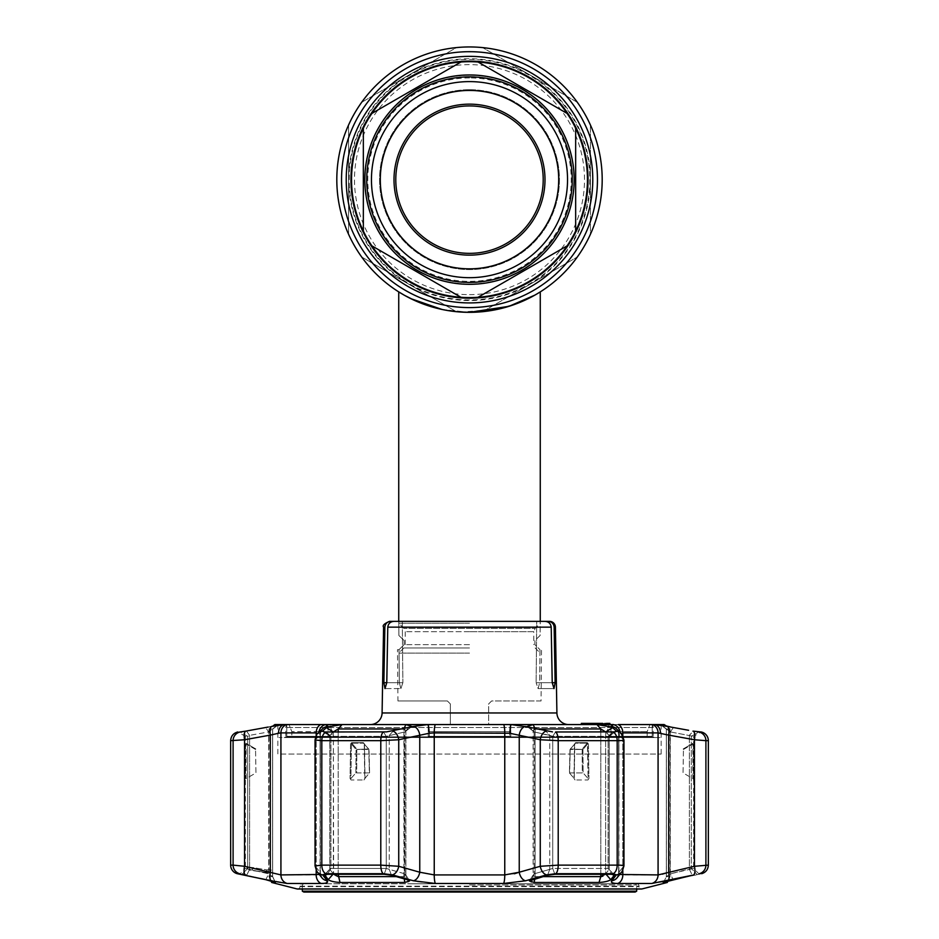 <?xml version="1.0" encoding="UTF-8"?>
<svg xmlns="http://www.w3.org/2000/svg" width="939" height="939" viewBox="0 0 939 939"><rect width="100%" height="100%" fill="white"/><g stroke="black" fill="none" stroke-linecap="round" stroke-linejoin="round"><path stroke-width="0.7" stroke-dasharray="4.7 3.52" d="M434.029 307.499L419.369 302.499L430.79 306.56M441.882 309.424L449.593 310.832M453.96 311.419L474.441 312.241M481.989 311.748L497.177 309.412M501.344 308.462L504.971 307.511M506.52 307.065L510.499 305.844M511.133 305.633L513.668 304.764M516.415 303.767L518.504 302.957M518.833 302.816L519.631 302.499L518.833 302.828M515.769 304.001L513.656 304.776M497.13 309.424L460.955 312.053M459.641 311.971L454.816 311.525M449.112 310.762L441.541 309.354M442.105 309.471L469.5 312.335A132.692 132.692 0 0 1 398.735 291.888A132.692 132.692 0 0 0 442.034 309.459L469.5 312.335A132.692 132.692 0 0 0 482.587 311.689L577.309 256.993A132.692 132.692 0 0 0 590.396 234.327L590.396 124.946A132.692 132.692 0 0 0 577.309 102.292L482.587 47.596A132.692 132.692 0 0 0 456.413 47.596L361.691 102.292L456.413 47.596A132.692 132.692 0 0 1 482.587 47.596L577.309 102.292A132.692 132.692 0 0 1 590.396 124.946L590.396 234.327A132.692 132.692 0 0 1 577.309 256.993L482.587 311.689A132.692 132.692 0 0 1 442.046 309.459M350.963 179.642A118.537 118.537 0 0 1 469.5 61.105A118.537 118.537 0 0 1 588.037 179.642A118.537 118.537 0 0 1 469.5 298.179A118.537 118.537 0 0 1 350.963 179.642A118.537 118.537 0 0 1 469.5 61.105A118.537 118.537 0 0 1 588.037 179.642A118.537 118.537 0 0 1 469.5 298.179A118.537 118.537 0 0 1 350.963 179.642A118.537 118.537 0 0 1 469.5 61.105A118.537 118.537 0 0 1 588.037 179.642A118.537 118.537 0 0 1 469.5 298.179A118.537 118.537 0 0 1 350.963 179.642A118.537 118.537 0 0 0 469.5 298.179A118.537 118.537 0 0 0 588.037 179.642A118.537 118.537 0 0 1 469.5 298.179A118.537 118.537 0 0 1 350.963 179.642M573.882 179.642A104.382 104.382 0 0 0 469.5 75.261A104.382 104.382 0 0 0 365.118 179.642A104.382 104.382 0 0 1 469.5 75.261A104.382 104.382 0 0 1 573.882 179.642A104.382 104.382 0 0 1 469.5 284.024A104.382 104.382 0 0 1 365.118 179.642A104.382 104.382 0 0 0 469.5 284.024A104.382 104.382 0 0 0 573.882 179.642M469.5 284.024A104.382 104.382 0 0 1 365.118 179.642A104.382 104.382 0 0 1 469.5 75.261A104.382 104.382 0 0 1 573.882 179.642A104.382 104.382 0 0 1 469.5 284.024M469.5 623.238L398.735 623.238L469.5 623.238M410.754 298.625L404.251 295.186M414.803 300.539L435.79 307.98M469.5 644.659L405.214 644.659L469.5 644.659M490.358 310.68L496.954 309.459M509.079 306.29L514.584 304.436M519.607 302.511L528.27 298.614M529.173 298.156L537.331 293.684M538.869 292.757L540.265 291.888M537.143 293.801L534.761 295.175M469.5 647.992L403.84 647.992L469.5 647.992M469.5 653.098L398.735 653.098L469.5 653.098M456.413 311.689A132.692 132.692 0 0 0 469.5 312.335A132.692 132.692 0 0 1 456.413 311.689L361.691 256.993A132.692 132.692 0 0 1 348.604 234.327L348.604 124.946L348.604 234.327A132.692 132.692 0 0 0 361.691 256.993L456.413 311.689A132.692 132.692 0 0 0 482.587 311.689M469.5 77.914A101.729 101.729 0 0 0 367.771 179.642A101.729 101.729 0 0 0 469.5 281.371A101.729 101.729 0 0 0 571.229 179.642A101.729 101.729 0 0 0 469.5 77.914M469.5 89.71A89.933 89.933 0 0 0 379.567 179.642A89.933 89.933 0 0 0 469.5 269.575A89.933 89.933 0 0 0 559.433 179.642A89.933 89.933 0 0 0 469.5 89.71A89.933 89.933 0 0 0 379.567 179.642A89.933 89.933 0 0 0 469.5 269.575A89.933 89.933 0 0 0 559.433 179.642A89.933 89.933 0 0 0 469.5 89.71M469.5 61.692A117.95 117.95 0 0 0 351.55 179.642A117.95 117.95 0 0 0 469.5 297.593A117.95 117.95 0 0 0 587.45 179.642A117.95 117.95 0 0 0 469.5 61.692A117.95 117.95 0 0 0 351.55 179.642A117.95 117.95 0 0 0 469.5 297.593A117.95 117.95 0 0 0 587.45 179.642A117.95 117.95 0 0 0 469.5 61.692A117.95 117.95 0 0 1 587.45 179.642A117.95 117.95 0 0 1 469.5 297.593M361.691 102.292A132.692 132.692 0 0 0 348.604 124.946A132.692 132.692 0 0 1 361.691 102.292A132.692 132.692 0 0 0 348.604 124.946A132.692 132.692 0 0 1 361.691 102.292M571.651 120.673A117.95 117.95 0 0 1 528.469 281.794A117.95 117.95 0 0 1 367.349 238.612A117.95 117.95 0 0 1 410.531 77.491A117.95 117.95 0 0 1 571.651 120.673M554.409 130.627A98.043 98.043 0 0 0 420.484 94.733A98.043 98.043 0 0 0 384.591 228.658A98.043 98.043 0 0 0 518.516 264.552A98.043 98.043 0 0 0 554.409 130.627A98.043 98.043 0 0 1 518.516 264.552A98.043 98.043 0 0 1 384.591 228.658M405.66 216.498A73.723 73.723 0 0 1 432.644 115.802A73.723 73.723 0 0 1 533.34 142.787A73.723 73.723 0 0 1 506.356 243.483A73.723 73.723 0 0 1 405.66 216.498M478.057 297.276L566.264 246.347M371.903 245.865L460.943 297.276M363.346 128.232L363.346 231.053M460.943 62.009L371.903 113.419M567.097 113.419L478.057 62.009M575.654 231.053L575.654 128.232M650.258 724.568L288.743 724.568L650.258 724.568A2.946 2.946 0 0 1 653.204 727.514L653.204 736.857L285.796 736.857L284.611 737.538L654.389 737.538L284.611 737.538M288.743 724.568A2.946 2.946 0 0 0 285.796 727.514L285.796 736.857L653.204 736.857L654.389 737.538M370.295 724.568L568.705 724.568L370.295 724.568M541.052 700.975L491.613 700.975L488.667 703.921L488.667 724.568L450.333 724.568L488.667 724.568L488.667 703.921L491.613 700.975L541.052 700.975L541.498 649.671L539.972 649.671L539.679 682.688L538.117 688.592L536.122 682.688L538.117 688.592L553.998 688.592L538.117 688.592L539.679 682.688L552.226 682.688L553.998 688.592L555.125 682.688L539.679 682.688L539.972 649.671L541.498 649.671M450.333 724.568L450.333 703.921L447.387 700.975L450.333 703.921L450.333 724.568M397.948 700.975L447.387 700.975L397.948 700.975L397.502 649.671L399.028 649.671L404.099 644.635L404.052 640.457L398.899 635.515L398.782 621.36L389.485 621.36M397.502 649.671L399.028 649.671L399.321 682.688L383.875 682.688L385.002 688.592L400.883 688.592L385.002 688.592L386.774 682.688L399.321 682.688L400.883 688.592L402.878 682.688L400.883 688.592L399.321 682.688L399.028 649.671L404.099 644.635L404.052 640.457L398.899 635.515L398.782 621.36M402.303 621.36L402.878 682.688L386.774 682.688L402.878 682.688L402.303 621.36L536.697 621.36L536.122 682.688L552.226 682.688L536.122 682.688L536.697 621.36L544.984 621.36L394.016 621.36C390.354 621.618 388.288 623.555 387.784 627.158L551.216 627.158L552.226 682.688M549.515 621.36L548.153 621.36C551.721 621.677 553.717 623.602 554.139 627.158L555.125 682.688M660.011 737.538L278.989 737.538L660.011 737.538M581.534 724.568L592.392 724.568L581.534 724.568M583.013 723.382L591.077 723.382L591.077 724.568M591.077 723.382L592.392 723.382M593.225 724.568L601.394 724.568L601.394 723.382L601.23 724.568L593.225 724.568M595.796 723.382L587.814 723.382L601.23 723.382L595.796 723.382L595.796 724.568M592.779 723.382L586.171 723.382L586.171 724.568L602.732 724.568L586.441 724.568L586.441 723.382L596.324 723.382L596.324 724.568M596.324 723.382L602.732 723.382L599.763 723.382L599.763 724.568L594.493 724.568L599.763 724.568M599.763 723.382L594.493 723.382L594.493 724.568M599.868 724.568L585.243 724.568L602.756 724.568L599.868 724.568L599.868 723.382L594.915 723.382L594.915 724.568M594.915 723.382L593.342 723.382L593.342 724.568M593.342 723.382L599.868 723.382M594.493 723.382L600.678 723.382L592.192 723.382L592.263 724.568L581.358 724.568L606.524 724.568L592.192 724.568M585.243 723.382L585.243 724.568M600.76 723.382L600.76 724.568M383.875 682.688L384.861 627.158C385.283 623.602 387.279 621.665 390.847 621.36M536.697 621.36L544.984 621.36C548.646 621.618 550.724 623.555 551.216 627.158M540.218 621.36L541.744 621.36L540.218 621.36L540.101 635.515L534.948 640.457L534.901 644.635L539.972 649.671L534.901 644.635L534.948 640.457L540.101 635.515L540.265 621.36L540.265 623.238L535.16 628.344L403.84 628.344L535.16 628.344L533.786 631.677L469.5 631.677L533.786 631.677L533.786 644.659M386.774 682.688L387.784 627.158M581.358 723.382L582.837 723.382L582.837 724.568M582.837 723.382L590.69 723.382L590.69 724.568L590.713 723.382L592.263 723.382L592.263 724.568M592.263 723.382L581.534 723.382M590.948 723.382L590.948 724.568M596.911 724.568L603.308 724.568L596.911 724.568L596.911 723.382L598.026 723.382L598.026 724.568M606.77 724.568L589.023 724.568L606.77 724.568L606.77 723.382L592.18 723.382L592.18 724.568M592.18 723.382L596.617 723.382L596.617 724.568M596.617 723.382L595.197 723.382L595.197 724.568M595.197 723.382L589.387 723.382L589.387 724.568M589.387 723.382L606.77 723.382M598.026 723.382L596.911 723.382M589.023 723.382L589.023 724.568M606.688 723.382L606.688 724.568M605.432 724.568L592.497 724.568L609.881 724.568L605.432 724.568L605.432 723.382L608.19 723.382L608.19 724.568M608.19 723.382L601.277 723.382L601.277 724.568L601.242 723.382L594.211 723.382L594.211 724.568M594.211 723.382L599.293 723.382L599.293 724.568L599.293 723.382L600.995 723.382L600.995 724.568M600.995 723.382L592.521 723.382L592.521 724.568L592.497 723.382L605.432 723.382M595.643 723.382L595.643 724.568M601.206 723.382L601.206 724.568M602.075 723.382L592.497 723.382L605.021 723.382L602.075 723.382L602.075 724.568M599.645 723.382L599.645 724.568M600.467 723.382L600.467 724.568M606.336 723.382L607.157 723.382L606.336 723.382M607.932 723.382L608.965 723.382M592.697 723.382L592.697 724.568M605.021 723.382L601.958 723.382L605.021 723.382M592.192 723.382L602.732 723.382M591.429 723.382L591.429 724.568M600.96 723.382L600.96 724.568M514.372 873.775L504.759 874.913L434.241 874.913L419.756 872.225L398.735 866.286L380.788 865.124L321.807 865.124L321.807 740.66A8.85 5.47 90 0 1 326.197 731.986L322.57 731.117A8.85 8.58 45.1 0 0 317.793 733.488A8.85 8.58 -134.9 0 0 315.316 739.756L321.807 740.66L380.788 740.66L398.735 739.756L429.217 733.242L434.241 732.901L504.759 732.901A8.85 1.561 90 0 0 503.727 724.568L610.949 724.568L510.276 724.568L509.642 736.364L509.642 731.645L429.358 731.645L428.724 724.568L510.276 724.568L509.642 731.645L429.358 731.645L429.358 736.364L428.724 724.568L328.051 724.568L328.051 736.364L331.972 736.364L331.972 731.645L291.829 731.645L331.972 731.645L329.789 724.568L328.051 724.568L329.789 724.568L331.972 731.645L331.972 736.364L291.829 736.364L291.829 731.645L289.012 724.568L325.657 724.568A8.85 8.075 -81 0 0 318.849 733.242L316.185 732.901L320.352 734.392L318.849 733.242A8.85 8.075 99 0 1 318.908 732.373M319.237 874.467L320.352 873.129L320.352 734.392C321.173 730.577 321.948 728.676 322.687 728.699A8.85 8.592 -133.6 0 0 320.082 735.108L315.316 739.756L315.316 866.286A8.85 8.51 141.8 0 0 317.077 871.756L317.077 871.756A8.85 8.51 141.8 0 0 322.617 874.855L325.915 873.704L383.265 873.704L392.302 874.855L413.465 880.794A8.85 5.564 -74.6 0 0 419.756 872.225L419.756 735.108A8.85 5.611 77.8 0 0 413.594 726.434L386.528 731.88L326.197 731.986M315.046 740.002L317.793 733.488A8.85 8.58 45.1 0 0 315.316 739.756L315.046 865.958L320.082 872.225A8.85 8.521 -39.4 0 0 321.96 877.836L320.082 872.225A8.85 8.521 140.6 0 0 321.96 877.836L320.082 872.225L320.352 734.392C321.115 730.671 321.889 728.781 322.687 728.699L322.687 728.699A8.85 8.592 46.4 0 0 320.082 735.108L320.352 873.129L316.185 874.913A8.85 6.761 -90 0 0 321.279 883.482L287.193 883.482L237.309 873.704M606.042 874.303L605.632 873.833L609.165 869.397L614.27 875.242L611.618 874.303L554.855 874.303L547.543 875.242L531.897 879.69L529.42 880.935L531.028 882.214M531.122 882.226L602.392 882.226M606.254 881.498L610.796 879.69L605.632 873.833L605.632 731.915L609.165 735.366L614.881 731.88M418.325 881.909L435.414 883.482L503.586 883.482A8.85 1.561 -90 0 0 504.759 874.913L504.759 732.901L509.783 733.242L540.265 739.756A8.85 5.599 102.7 0 1 546.31 731.117L549.738 735.366L552.731 736.364L608.085 736.364L609.165 735.366L609.211 869.138L608.085 868.458L614.294 874.796M334.965 875.488L333.368 873.833L328.204 879.69C330.434 881.193 334.366 882.12 339.988 882.484L407.878 882.226M407.949 882.214L409.568 880.935L407.103 879.69L391.457 875.242L384.145 874.303L327.382 874.303L324.73 875.242L329.929 868.775L324.706 874.796M271.711 882.484L275.409 882.437L271.019 880.993L268.988 876.627L272.603 876.627L268.988 876.627L268.988 728.957L272.603 728.957L268.988 728.957L272.768 726.117M269.516 880.594L265.878 879.702M245.396 780.039L245.396 868.458L268.707 873.833L265.807 879.69L246.464 875.195M242.027 874.303L239.68 874.303L245.396 868.458L247.685 868.458L242.027 874.303L247.685 868.458L249.598 869.397L246.687 875.242L249.598 869.397L268.707 873.833L272.662 876.592L268.707 873.833L268.707 731.915L272.603 728.957L268.707 731.915L249.598 735.366L268.707 731.915L265.561 727.537L268.707 731.915L268.707 873.833L265.807 879.69M324.554 883.306L326.713 882.754M413.512 880.805L418.231 881.885M503.586 883.482L525.535 880.794L546.698 874.855L555.735 873.704L613.085 873.704L616.383 874.855A8.85 8.51 -141.8 0 0 621.923 871.756A8.85 8.51 38.2 0 0 623.684 866.286L618.918 872.225L619.763 874.467M614.435 883.294L617.721 883.482A8.85 6.761 90 0 0 622.815 874.913C619.341 874.831 618.05 873.927 618.918 872.225A8.85 8.521 -140.6 0 1 617.04 877.836A8.85 8.521 39.4 0 0 618.918 872.225L623.684 866.286A8.85 8.51 -141.8 0 1 621.923 871.756L617.04 877.836L618.648 873.129L617.04 877.836A8.85 8.521 -140.6 0 1 611.723 880.794L612.287 882.766M617.721 883.482L651.807 883.482L662.582 881.909M663.967 881.615L701.691 873.704M693.604 780.039L693.604 868.458L670.293 873.833L666.338 876.592L666.338 728.993L670.293 731.915L693.604 736.364L670.293 731.915L666.338 728.993L670.012 728.957L666.338 728.993L666.338 876.592L670.293 873.833L691.315 868.458L693.604 868.458L699.32 874.303L673.052 879.726M669.507 880.594L663.591 882.437L667.289 882.484M302.311 883.799L636.689 883.799L302.311 883.799A2.359 2.359 0 0 0 299.952 886.158L299.952 886.651A2.359 2.359 0 0 1 297.593 889.01M636.689 883.799A2.359 2.359 0 0 1 639.048 886.158L639.048 886.651A2.359 2.359 0 0 0 641.407 889.01M667.981 880.993L670.012 876.627L666.397 876.627L670.012 876.627L670.012 728.957L666.232 726.117L660.516 724.65L666.737 729.45L660.516 724.65L666.397 728.957L666.397 876.627L663.709 882.484L666.397 876.627L666.397 728.957L660.657 724.579L664.178 724.579M536.568 728.957L533.117 730.296L534.162 731.915L549.738 735.366L545.723 731L530.112 727.537L534.162 731.915L533.117 730.296L533.117 875.371L534.162 873.833L533.117 875.371L535.101 876.627L542.719 876.627M620.092 732.373A8.85 8.075 -99 0 1 620.151 733.242L618.918 735.108L620.151 733.242L622.815 732.901L620.151 733.242A8.85 8.075 81 0 0 613.343 724.568L611.406 726.434L616.324 731L608.085 736.364L609.165 735.366L608.085 736.364L552.731 736.364L534.162 731.915L530.112 727.537L511.109 724.568L613.343 724.568L609.211 724.568L610.949 724.568L610.949 736.364L652.229 736.364L607.028 736.364L607.028 731.645L609.211 724.568L649.988 724.568L647.171 731.645L607.028 731.645L647.171 731.645L647.171 736.364L607.028 736.364L610.949 736.364L610.949 724.568L609.211 724.568L607.028 731.645L607.028 736.364L647.171 736.364L647.171 731.645L649.988 724.568L618.308 724.568L664.119 724.568M699.32 873.704A8.85 8.756 90 0 0 705.905 865.124L705.905 740.66A8.85 8.756 90 0 0 698.862 731.986L701.187 731.974L693.604 736.364L693.604 742.596M534.937 728.594L533.117 730.296L533.117 875.371L535.101 876.627L534.749 878.892M245.537 744.017L245.56 778.56L245.537 744.017M237.767 731.986L241.123 731.88L240.184 731.974L247.685 736.364L249.598 735.366L247.685 736.364L240.184 731.974L237.813 731.974L245.396 736.364L247.685 736.364L245.396 736.364L245.396 742.596M324.119 731.88L329.835 735.366L322.676 731L326.173 727.537L333.368 731.915L329.835 735.366L333.368 731.915L338.204 728.957L403.899 728.957L405.883 730.296L404.838 731.915L386.269 736.364L330.915 736.364L329.835 735.366L329.789 869.138L330.915 868.458L386.269 868.458L404.838 873.833L405.883 875.371L403.899 876.627L338.204 876.627L335.869 875.981M396.281 876.627L403.899 876.627L405.883 875.371L404.838 873.833L407.103 879.69L404.838 873.833L389.262 869.397L391.457 875.242L389.262 869.397L386.269 868.458L330.915 868.458L329.789 869.138L330.915 868.458L329.789 869.138L329.789 735.648L330.915 736.364L329.789 735.648L330.915 736.364L386.269 736.364L404.838 731.915L405.883 730.296L402.432 728.957M652.229 736.364L652.229 724.568L661.162 724.568L652.229 724.568L652.229 736.364L647.171 736.364M510.781 724.568L510.781 736.364L428.219 736.364L510.781 736.364L509.642 736.364L510.781 736.364L510.781 724.568M428.219 724.568L428.219 736.364L428.219 724.568M274.881 724.568L320.692 724.568L289.012 724.568L291.829 731.645L291.829 736.364L331.972 736.364L328.051 736.364L328.051 724.568L435.273 724.568A8.85 1.561 90 0 0 434.241 732.901L434.241 874.913A8.85 1.561 -90 0 0 435.414 883.482M328.051 736.364L286.771 736.364L328.051 736.364M286.771 724.568L286.771 736.364L286.771 724.568L277.838 724.568L286.771 724.568M277.838 724.568L277.838 754.052L661.162 754.052L277.838 754.052M661.162 724.568L661.162 754.052M291.829 736.364L286.771 736.364M392.302 874.855A8.85 5.552 -73.9 0 0 398.735 866.286L398.735 739.756A8.85 5.599 77.3 0 0 392.69 731.117M324.096 731.88L386.528 731.88M410.625 727.068L411.963 726.469L405.812 724.579L342.031 724.579L326.936 727.068L327.594 726.434L325.657 724.568L427.891 724.568L413.594 726.434M326.173 727.537L326.936 727.068M333.368 731.915L333.368 873.833L329.835 869.397L333.368 873.833L332.958 874.303M364.461 744.017L365.001 778.56L364.461 744.017L363.416 742.655L351.585 742.655L363.416 742.655L364.461 744.017M351.585 742.655L350.576 744.017L350.071 778.56L350.576 744.017L351.585 742.655M350.071 778.56L351.069 779.969L363.956 779.969L351.069 779.969L350.071 778.56M363.956 779.969L365.001 778.56L363.956 779.969M618.918 872.225L618.918 735.108A8.85 8.592 -46.4 0 0 616.313 728.699C617.111 728.781 617.885 730.671 618.648 734.392L618.648 873.129L618.918 735.108L623.684 739.756A8.85 8.58 134.9 0 0 621.207 733.488A8.85 8.58 -45.1 0 0 616.43 731.117L612.803 731.986A8.85 5.47 90 0 1 617.193 740.66L617.193 865.124L558.212 865.124L540.265 866.286L540.265 739.756L558.212 740.66L617.193 740.66C622.475 740.636 624.635 740.343 623.684 739.756L618.918 735.108A8.85 8.592 133.6 0 0 616.313 728.699L616.313 728.699A8.85 8.592 -46.4 0 0 611.406 726.434M333.368 731.974L333.627 874.303M404.838 731.915L408.888 727.537L404.838 731.915L404.838 873.833L404.838 731.915M389.262 735.366L393.277 731L389.262 735.366L389.262 869.397L389.262 735.366M272.65 876.557L275.409 882.437L272.65 876.557M278.484 724.65L272.263 729.45L278.484 724.65L274.822 724.579M249.598 735.366L246.441 731L249.598 735.366L249.598 869.397L249.598 735.366M253.906 729.638L243.119 731.575M246.441 731L245.76 731.117A8.85 2.981 -100.4 0 0 244.551 739.756L280.925 732.901L316.185 732.901L316.185 874.913L280.925 874.913L270.338 872.225A8.85 2.958 -77.3 0 0 271.242 880.794M278.566 733.242A8.85 7.125 -96.1 0 1 284.048 724.568L254.269 729.568M268.061 727.068L278.343 724.579L272.603 728.957L278.343 724.579M271.676 726.434A8.85 2.981 -100 0 0 270.338 735.108L270.338 872.225L244.551 866.286A8.85 2.958 -76.8 0 0 245.431 874.855M240.138 731.986A8.85 8.756 -90 0 0 233.095 740.66L244.551 739.756L244.551 866.286M605.632 731.974L605.632 873.833L609.165 869.397L609.165 735.366L605.632 731.915L600.796 728.957L600.796 876.627L535.101 876.627L535.101 728.957L600.796 728.957L596.969 724.579L533.188 724.579L527.037 726.469L528.375 727.068M555.735 873.704A8.85 3.287 -90 0 0 558.212 865.124L558.212 740.66A8.85 3.287 90 0 0 555.571 731.986L612.768 731.974L608.085 736.364L608.085 868.458L552.731 868.458L534.162 873.833L531.897 879.69L534.162 873.833L549.738 869.397L547.543 875.242L549.738 869.397L552.731 868.458L608.085 868.458L611.618 874.303L608.085 868.458L608.085 736.364L612.768 731.974L614.904 731.88M574.539 744.017L573.999 778.56L574.539 744.017L575.584 742.655L587.415 742.655L575.584 742.655L574.539 744.017M587.415 742.655L588.424 744.017L588.929 778.56L588.424 744.017L587.415 742.655M588.929 778.56L587.931 779.969L575.044 779.969L587.931 779.969L588.929 778.56M575.044 779.969L573.999 778.56L575.044 779.969M429.217 733.242A8.85 0.951 86.3 0 0 427.891 724.568M509.783 733.242A8.85 0.951 93.7 0 1 511.109 724.568M546.698 874.855A8.85 5.552 -106.1 0 1 540.265 866.286L519.244 872.225L519.244 735.108A8.85 5.611 102.2 0 1 525.406 726.434M552.472 731.88L546.31 731.117M616.324 731L608.93 736.164L616.277 731.54M623.684 739.756L623.684 866.286L623.684 739.756A8.85 8.58 -45.1 0 0 621.207 733.488L621.207 733.488C621.994 733.382 622.909 735.554 623.954 740.002L623.954 865.958L618.648 865.136M605.373 874.303L604.423 875.218M602.228 876.357L601.453 876.568M612.827 727.537L605.632 731.915M612.064 727.068L596.969 724.579M613.343 724.568L618.308 724.568A8.85 6.761 90 0 1 622.815 732.901L660.434 733.242A8.85 7.125 96.1 0 0 654.952 724.568L667.324 726.434A8.85 2.981 100 0 1 668.662 735.108L694.449 739.756A8.85 2.981 100.4 0 0 693.24 731.117L689.402 735.366L692.559 731M660.434 733.242L668.662 735.108L668.662 872.225L666.338 872.977M688.604 730.272L681.597 729.004M681.268 728.946L667.324 726.434M670.293 731.915L673.439 727.537L670.293 731.915L670.293 873.833L673.193 879.69L670.293 873.833L670.293 731.915M666.831 726.246L670.939 727.068M693.463 744.017L693.44 778.56L693.463 744.017M693.44 778.56L693.475 779.969L693.44 778.56M689.402 869.397L692.313 875.242L689.402 869.397L689.402 735.366L689.402 869.397M413.712 883.799L525.288 883.799L413.712 883.799M325.915 873.704A8.85 5.47 -90 0 1 321.807 865.124L315.316 866.286A8.85 8.51 -38.2 0 0 317.077 871.756L315.046 865.958M317.077 871.756L321.96 877.836A8.85 8.521 140.6 0 0 327.277 880.794M693.569 874.855A8.85 2.958 76.8 0 0 694.449 866.286L668.662 872.225A8.85 2.958 77.3 0 1 667.758 880.794M708.346 865.124L694.449 866.286L694.449 739.756M662.288 874.174L658.075 874.913L622.815 874.913L622.815 732.901M519.244 872.225A8.85 5.564 -105.4 0 0 525.535 880.794M322.723 731.54L330.07 736.164L322.676 731M327.594 726.434A8.85 8.592 46.4 0 0 322.687 728.699L317.793 733.488M316.185 732.901A8.85 6.761 -90 0 1 320.692 724.568L325.657 724.568M697.877 731.88L693.24 731.117M255.549 749.463L246.135 744.028L246.159 778.572L255.96 772.914L255.549 749.463L255.96 772.914L246.159 778.572L246.135 744.028L255.549 749.463M255.842 748.97L245.795 743.172L255.842 748.97M369.015 749.463L364.226 744.028L364.755 778.572L369.579 772.914L369.015 749.463L369.579 772.914L364.755 778.572L364.226 744.028L369.015 749.463M351.749 743.172L363.546 743.172L368.651 748.97L356.034 749.463L355.881 772.914L350.893 778.572L351.409 744.028L350.893 778.572L355.881 772.914L356.034 749.463L368.651 748.97L363.546 743.172L351.749 743.172L351.409 744.028L351.749 743.172L356.691 748.97L351.749 743.172M582.168 749.463L582.309 772.914L569.644 772.914L570.196 749.463L582.168 749.463L570.196 749.463L569.644 772.914L582.309 772.914L582.168 749.463M582.966 749.463L570.349 748.97L575.454 743.172L587.251 743.172L575.454 743.172L570.349 748.97L582.966 749.463L583.119 772.914L582.966 749.463L587.591 744.028L587.38 743.207L588.107 778.572L583.119 772.914L588.107 778.572L587.591 744.028L582.966 749.463M569.421 772.914L574.245 778.572L574.774 744.028L569.985 749.463L569.421 772.914L569.985 749.463L574.774 744.028L574.245 778.572L569.421 772.914M368.804 749.463L369.356 772.914L356.691 772.914L356.832 749.463L368.804 749.463L356.832 749.463L356.691 772.914L369.356 772.914L368.804 749.463M683.451 749.463L692.865 744.028L692.841 778.572L683.04 772.914L683.451 749.463L683.04 772.914L692.841 778.572L692.865 744.028L683.451 749.463M683.158 748.97L693.205 743.172L683.158 748.97M267.615 869.749L264.622 872.789L268.178 872.836A2.946 2.899 90.9 0 0 271.125 869.807C266.441 869.725 266.441 869.725 271.125 869.807C266.441 869.725 266.441 869.725 271.125 869.807A2.946 2.899 -89.1 0 1 267.721 872.801C262.967 872.718 262.967 872.718 267.721 872.801C262.967 872.718 262.967 872.718 267.721 872.801A2.946 1.033 -80.8 0 1 267.169 869.925A2.946 1.033 -80.8 0 0 267.721 872.801L252.99 870.383A2.946 1.033 -80.6 0 1 252.45 867.507L267.169 869.925L252.45 867.507A2.946 1.033 -80.6 0 0 252.99 870.383L251.112 870.113C248.729 870.124 248.729 870.124 251.112 870.113C248.729 870.124 248.729 870.124 251.112 870.113L267.721 872.801A2.946 2.899 90.9 0 0 268.178 872.836L249.328 870.124L246.887 867.307M248.694 867.296L252.45 867.507L248.694 867.296C246.288 867.307 246.288 867.307 248.694 867.296C246.288 867.307 246.288 867.307 248.694 867.296A2.946 2.923 -90.4 0 0 251.112 870.113A2.946 2.923 89.6 0 1 248.694 867.296M469.5 883.799L635.515 883.799L469.5 883.799M636.689 891.17L302.311 891.17M303.837 892.05L635.163 892.05M597.45 179.642A127.95 127.95 0 0 1 469.5 307.593A127.95 127.95 0 0 1 341.55 179.642A127.95 127.95 0 0 1 469.5 51.692A127.95 127.95 0 0 1 597.45 179.642M592.779 179.642A123.279 123.279 0 0 1 469.5 302.921A123.279 123.279 0 0 1 346.221 179.642A123.279 123.279 0 0 1 469.5 56.363A123.279 123.279 0 0 1 592.779 179.642M469.5 631.677L405.214 631.677L469.5 631.677M409.052 284.341A120.896 120.896 0 0 0 590.396 179.642A120.896 120.896 0 0 0 409.052 74.944A120.896 120.896 0 0 0 409.052 284.341M469.5 294.646A115.004 115.004 0 0 0 584.504 179.642A115.004 115.004 0 0 0 469.5 64.638A115.004 115.004 0 0 0 354.496 179.642A115.004 115.004 0 0 0 469.5 294.646M469.5 299.952A120.309 120.309 0 0 1 349.191 179.642A120.309 120.309 0 0 1 469.5 59.333A120.309 120.309 0 0 1 589.809 179.642A120.309 120.309 0 0 1 469.5 299.952M577.309 256.993A132.692 132.692 0 0 0 590.396 234.327M348.604 234.327A132.692 132.692 0 0 0 361.691 256.993M469.5 46.95A132.692 132.692 0 0 0 456.413 47.596A132.692 132.692 0 0 1 482.587 47.596M590.396 124.946A132.692 132.692 0 0 0 577.309 102.292M653.204 727.514L285.796 727.514L653.204 727.514M556.909 712.971L382.091 712.971M554.139 627.158L555.418 627.158M383.582 627.158L384.861 627.158M596.652 723.382L596.652 724.568M316.185 870.406L316.185 735.601M320.082 872.225L320.082 735.108L315.316 739.756L315.316 866.286L320.082 872.225M641.994 888.94L297.006 888.94M299.952 886.651L639.048 886.651L299.952 886.651M299.952 886.158L639.048 886.158L299.952 886.158M534.162 731.915L534.162 873.833L534.162 731.915M691.315 736.364L698.816 731.974L691.315 736.364L691.315 868.458L696.973 874.303L691.315 868.458L691.315 736.364M533.188 724.579L535.101 728.957L535.101 876.627L534.209 882.484M272.603 876.627L272.603 728.957L272.603 876.627L275.291 882.484L272.603 876.627M247.685 736.364L247.685 868.458L247.685 736.364M329.835 735.366L329.835 869.397L329.835 735.366M330.915 736.364L330.915 868.458L327.382 874.303L330.915 868.458L330.915 736.364L326.232 731.974L330.915 736.364M383.265 873.704A8.85 3.287 -90 0 1 380.788 865.124L380.788 740.66A8.85 3.287 90 0 1 383.429 731.986M383.452 731.974L386.269 736.364L386.269 868.458L384.145 874.303L386.269 868.458L386.269 736.364L383.452 731.974M339.988 882.484L338.204 876.627L338.204 728.957L342.031 724.579M405.812 724.579L403.899 728.957L403.899 876.627L404.791 882.484M555.548 731.974L552.731 736.364L552.731 868.458L554.855 874.303L552.731 868.458L552.731 736.364L555.548 731.974M705.905 740.66L708.346 740.66M701.233 731.986L698.862 731.986M404.251 878.892L404.063 728.594M338.204 731.974L338.204 874.303M230.654 740.66L233.095 740.66L233.095 865.124A8.85 8.756 -90 0 0 239.68 873.704M600.796 874.303L600.796 731.974M549.738 735.366L549.738 869.397L549.738 735.366M612.803 731.986L555.571 731.986M600.796 876.627L599.012 882.484M651.807 883.482A8.85 8.322 90 0 0 658.075 874.913L658.075 732.901A8.85 8.322 90 0 0 652.523 724.568M286.477 724.568A8.85 8.322 -90 0 0 280.925 732.901L280.925 874.913A8.85 8.322 -90 0 0 287.193 883.482M233.095 865.124L230.654 865.124M617.193 865.124A8.85 5.47 -90 0 1 613.085 873.704M622.815 735.601L622.815 870.406M351.409 744.028L356.034 749.463L351.409 744.028M587.251 743.172L582.309 748.97L587.251 743.172M469.5 884.972L636.689 884.972L469.5 884.972M405.214 644.659L405.214 631.677L403.84 628.344L398.735 623.238L398.735 621.36M403.84 647.992L398.735 653.098M535.16 647.992L540.265 653.098M303.485 883.799L302.311 884.972L302.311 889.01L636.689 889.01L636.689 884.972L635.515 883.799M405.883 730.296L405.883 875.371L405.883 730.296M409.568 880.935L405.683 874.69L409.58 880.935M527.037 726.469L533.833 731.645L527.037 726.469M618.648 873.129L618.648 734.392C617.85 730.612 617.076 728.711 616.313 728.699L621.207 733.488M411.963 726.469L405.167 731.645L411.963 726.469M272.662 728.993L272.662 876.592L272.662 728.993M609.211 735.648L609.211 869.138L609.211 735.648M529.432 880.935L533.317 874.69L529.42 880.935M663.591 882.437L666.35 876.557L663.591 882.437M621.923 871.756L623.954 865.958"/><path stroke-width="1.41" d="M404.251 295.186L398.735 291.888A132.692 132.692 0 0 1 469.5 46.95A132.692 132.692 0 0 1 602.192 179.642A132.692 132.692 0 0 1 469.5 312.335A132.692 132.692 0 0 1 336.808 179.642A132.692 132.692 0 0 1 469.5 46.95A132.692 132.692 0 0 1 602.192 179.642A132.692 132.692 0 0 1 469.5 312.335L490.358 310.68M430.79 306.56L441.882 309.424M449.593 310.832L453.96 311.419M474.441 312.241L481.989 311.748M497.177 309.412L501.344 308.462M504.971 307.511L506.52 307.065M510.499 305.844L511.133 305.633M513.668 304.764L516.415 303.767M518.504 302.957L515.769 304.001M513.656 304.776L497.13 309.424M460.955 312.053L459.641 311.971M454.816 311.525L449.112 310.762M441.541 309.354L434.029 307.499M442.046 309.459A132.692 132.692 0 0 1 442.034 309.459L410.754 298.625M350.963 179.642A118.537 118.537 0 0 0 469.5 298.179A118.537 118.537 0 0 0 588.037 179.642A118.537 118.537 0 0 0 469.5 61.105A118.537 118.537 0 0 0 350.963 179.642M398.735 621.36L398.735 291.888L404.275 295.198M404.357 295.245L414.803 300.539M435.79 307.98L442.105 309.471M496.954 309.459L509.079 306.29M514.584 304.436L519.607 302.511M528.27 298.614L529.173 298.156M537.331 293.684L538.869 292.757M540.218 621.36L548.153 621.36L540.265 621.36L540.265 291.888L537.143 293.801M534.761 295.175L509.02 306.314L469.5 312.335A132.692 132.692 0 0 0 602.192 179.642A132.692 132.692 0 0 0 469.5 46.95A132.692 132.692 0 0 0 398.735 291.888M567.097 113.419A117.95 117.95 0 0 0 478.057 62.009L567.097 113.419A117.95 117.95 0 0 1 575.654 128.232L575.654 231.053A117.95 117.95 0 0 1 567.097 245.865L478.057 297.276A117.95 117.95 0 0 1 460.943 297.276L371.903 245.865A117.95 117.95 0 0 1 363.346 231.053L363.346 128.232A117.95 117.95 0 0 0 363.346 231.053M575.654 231.053A117.95 117.95 0 0 0 575.654 128.232M478.057 297.276A117.95 117.95 0 0 0 567.097 245.865L566.264 246.347M371.903 245.865A117.95 117.95 0 0 0 460.943 297.276M560.16 127.305A104.675 104.675 0 0 1 521.838 270.291A104.675 104.675 0 0 1 378.84 231.98A104.675 104.675 0 0 1 417.162 88.982A104.675 104.675 0 0 1 560.16 127.305M554.409 130.627A98.043 98.043 0 0 1 518.516 264.552A98.043 98.043 0 0 1 384.591 228.658A98.043 98.043 0 0 1 420.484 94.733A98.043 98.043 0 0 1 554.409 130.627M546.744 135.04A89.193 89.193 0 0 1 514.103 256.887A89.193 89.193 0 0 1 392.256 224.245A89.193 89.193 0 0 1 424.898 102.398A89.193 89.193 0 0 1 546.744 135.04M404.122 217.39A75.484 75.484 0 0 1 431.752 114.265A75.484 75.484 0 0 1 534.878 141.895A75.484 75.484 0 0 1 507.248 245.02A75.484 75.484 0 0 1 404.122 217.39M405.66 216.498A73.723 73.723 0 0 1 432.644 115.802A73.723 73.723 0 0 1 533.34 142.787A73.723 73.723 0 0 1 506.356 243.483A73.723 73.723 0 0 1 405.66 216.498M460.943 62.009A117.95 117.95 0 0 0 371.903 113.419L460.943 62.009A117.95 117.95 0 0 1 478.057 62.009M363.346 128.232A117.95 117.95 0 0 1 371.903 113.419M568.705 724.568A11.796 11.796 0 0 1 556.909 712.971L555.418 627.158L554.139 627.158L555.125 682.688L553.998 688.592L552.226 682.688L555.125 682.688M370.295 724.568A11.796 11.796 0 0 0 382.091 712.971L556.909 712.971M383.875 682.688L386.774 682.688L385.002 688.592L383.875 682.688L384.861 627.158L383.582 627.158L382.091 712.971M386.774 682.688L387.784 627.158C388.288 623.555 390.354 621.618 394.016 621.36L544.984 621.36C548.646 621.618 550.724 623.555 551.216 627.158L552.226 682.688M554.139 627.158C553.717 623.602 551.721 621.677 548.153 621.36L549.515 621.36A5.892 5.892 0 0 1 555.418 627.158M581.358 724.568L581.358 723.382L583.013 723.382L581.534 723.382L581.534 724.568M602.732 724.568L602.732 723.382L590.819 723.382L590.819 724.568M590.819 723.382L583.013 723.382L583.013 724.568M592.392 723.382L592.392 724.568L592.368 723.382M590.877 723.382L590.877 724.568M592.779 723.382L592.779 724.568M384.861 627.158C385.283 623.602 387.279 621.665 390.847 621.36L398.782 621.36M383.582 627.158C382.267 625.562 384.239 623.637 389.485 621.36L390.847 621.36M402.303 621.36L536.697 621.36M609.881 723.382L608.965 723.382L609.881 723.382L609.881 724.568M607.932 724.568L607.932 723.382L606.336 723.382L608.965 723.382L608.965 724.568M606.336 723.382L606.336 724.568M607.157 723.382L607.157 724.568M605.021 723.382L605.021 724.568M326.197 731.986L386.528 731.88L326.197 731.986A8.85 5.47 90 0 0 321.807 740.66L315.046 740.002L315.046 865.958L321.807 865.124L380.788 865.124L398.735 866.286L419.756 872.225L434.241 874.913L504.759 874.913L519.244 872.225L514.372 873.775M240.184 731.974L245.76 731.117A8.85 2.981 79.6 0 0 244.551 739.756L244.551 866.286L233.095 865.124L244.551 866.286L280.925 874.913L319.237 874.467M271.676 726.434L284.048 724.568L274.881 724.568L278.343 724.579L271.676 726.434A8.85 2.981 80 0 0 270.338 735.108L244.551 739.756L230.654 740.66L230.654 865.124A8.85 8.85 0 0 0 237.309 873.704L265.807 879.69L275.291 882.484L271.711 882.484L271.019 880.993L269.516 880.594M602.533 882.202L606.254 881.498M542.719 876.627L600.796 876.627L605.632 873.833L610.796 879.69C608.566 881.193 604.634 882.12 599.012 882.484L534.209 882.484L529.432 880.935L547.543 875.242L554.855 874.303L611.618 874.303L614.27 875.242L610.796 879.69L614.27 875.242L613.59 874.467M325.41 874.467L324.73 875.242L328.204 879.69L324.706 874.796M302.311 891.17L636.689 891.17L635.163 892.05L303.837 892.05L302.311 891.17L302.311 889.01L297.593 889.01A2.359 2.359 0 0 1 297.006 888.94L271.711 882.484M246.464 875.195L243.8 874.608M243.377 874.514L242.027 874.303M692.407 875.23L651.807 883.482L617.721 883.482C612.474 883.411 610.479 882.507 611.723 880.794L611.712 880.805A8.85 8.521 39.4 0 0 617.04 877.836L621.923 871.756A8.85 8.51 38.2 0 1 616.383 874.855L611.723 880.794L616.383 874.855L613.085 873.704L555.735 873.704L546.698 874.855L525.535 880.794L503.586 883.482L435.414 883.482L413.465 880.794L392.302 874.855L383.265 873.704L325.915 873.704L322.617 874.855A8.85 8.51 -38.2 0 1 317.077 871.756L321.96 877.836A8.85 8.521 -39.4 0 0 327.277 880.794L322.617 874.855L327.277 880.794C328.509 882.519 326.514 883.411 321.279 883.482L324.554 883.306M326.713 882.754L327.312 880.841M386.528 731.88L413.594 726.434A8.85 5.611 77.8 0 1 419.756 735.108L419.756 872.225A8.85 5.564 -74.6 0 1 413.465 880.794L413.512 880.805M612.287 882.766L614.435 883.294M662.582 881.909L663.967 881.615M673.052 879.726L669.507 880.594M636.689 891.17L636.689 889.01L641.407 889.01A2.359 2.359 0 0 0 641.994 888.94L667.289 882.484L663.591 882.437M667.289 882.484L667.981 880.993M274.822 724.579L272.768 726.117M698.862 731.986A8.85 8.756 -90 0 1 705.905 740.66L708.346 740.66A8.85 8.85 0 0 0 701.233 731.986L693.24 731.117A8.85 2.981 -79.6 0 1 694.449 739.756L705.905 740.66L694.449 739.756L668.662 735.108A8.85 2.981 -80 0 0 667.324 726.434L688.604 730.272M511.109 724.568L503.727 724.568L511.109 724.568L528.375 727.068L527.037 726.469L533.188 724.579L596.969 724.579L612.064 727.068L611.406 726.434L613.343 724.568L511.109 724.568A8.85 0.951 93.7 0 0 509.783 733.242L434.241 732.901L429.217 733.242L398.735 739.756L380.788 740.66L321.807 740.66L321.807 865.124A8.85 5.47 -90 0 0 325.915 873.704M413.594 726.434L427.891 724.568L435.273 724.568L284.048 724.568A8.85 7.125 83.9 0 0 278.566 733.242L270.338 735.108L270.338 872.225A8.85 2.958 102.7 0 0 271.242 880.794L237.309 873.704M667.758 880.794A8.85 2.958 -102.7 0 0 668.662 872.225L668.662 735.108L658.075 732.901L622.815 732.901A8.85 6.761 -90 0 0 618.308 724.568L654.952 724.568L667.324 726.434M605.702 731.974L600.796 728.957L536.568 728.957M555.571 731.986L614.904 731.88L555.571 731.986A8.85 3.287 90 0 1 558.212 740.66L540.265 739.756L509.783 733.242M528.375 727.068L552.472 731.88M660.434 733.242A8.85 7.125 -83.9 0 0 654.952 724.568L664.119 724.568L666.831 726.246M620.092 732.373A8.85 8.075 -99 0 0 613.343 724.568M621.923 871.756L623.954 865.958L623.954 740.014L621.207 733.488L616.313 728.699A8.85 8.592 133.6 0 0 611.406 726.434M614.904 731.88L616.43 731.117L612.064 727.068M616.277 731.54L616.43 731.117A8.85 8.58 134.9 0 1 621.207 733.488M623.684 739.756C624.646 740.331 622.487 740.636 617.193 740.66L558.212 740.66L558.212 865.124L617.193 865.124C622.475 865.159 624.635 865.547 623.684 866.286M324.73 875.242L327.382 874.303L384.145 874.303L391.457 875.242L407.103 879.69L409.58 880.935L404.791 882.484L339.988 882.484C334.354 882.12 330.422 881.181 328.204 879.69L333.368 873.833L338.204 876.627L396.281 876.627M402.432 728.957L338.204 728.957L333.298 731.974M318.908 732.373A8.85 8.075 99 0 1 325.657 724.568L327.594 726.434L326.936 727.068L342.031 724.579L405.812 724.579L411.963 726.469L410.625 727.068M326.936 727.068L322.676 731L324.119 731.88M327.594 726.434A8.85 8.592 -133.6 0 0 322.687 728.699L317.793 733.488A8.85 8.58 -134.9 0 1 322.57 731.117L324.096 731.88M326.173 727.537L333.368 731.974M246.441 731L268.061 727.068M243.119 731.575L241.123 731.88M286.477 724.568A8.85 8.322 90 0 0 280.925 732.901L278.566 733.242M325.657 724.568L320.692 724.568A8.85 6.761 90 0 0 316.185 732.901L280.925 732.901L280.925 874.913A8.85 8.322 90 0 0 287.193 883.482L271.242 880.794M392.69 731.117A8.85 5.599 77.3 0 1 398.735 739.756L398.735 866.286A8.85 5.552 -73.9 0 1 392.302 874.855M427.891 724.568A8.85 0.951 86.3 0 1 429.217 733.242M503.586 883.482A8.85 1.561 -90 0 0 504.759 874.913L504.759 732.901A8.85 1.561 90 0 0 503.727 724.568L435.273 724.568A8.85 1.561 90 0 0 434.241 732.901L434.241 874.913A8.85 1.561 -90 0 0 435.414 883.482M525.406 726.434A8.85 5.611 102.2 0 0 519.244 735.108L519.244 872.225L540.265 866.286L558.212 865.124A8.85 3.287 -90 0 1 555.735 873.704M546.31 731.117A8.85 5.599 102.7 0 0 540.265 739.756L540.265 866.286A8.85 5.552 -106.1 0 0 546.698 874.855M614.881 731.88L616.324 731M605.632 731.974L612.827 727.537M701.233 731.986L698.816 731.974M670.939 727.068L660.657 724.579L664.178 724.579M602.979 876.064L602.228 876.357M601.453 876.568L600.796 876.627L600.796 874.303M663.791 882.308L692.313 875.242M244.551 866.286A8.85 2.958 103.2 0 0 245.431 874.855M525.535 880.794A8.85 5.564 -105.4 0 1 519.244 872.225M619.763 874.467L658.075 874.913L694.449 866.286L708.346 865.124C708.076 869.502 705.858 872.354 701.691 873.704M693.569 874.855A8.85 2.958 -103.2 0 0 694.449 866.286L694.449 739.756M666.338 872.977L662.288 874.174M618.648 865.136L617.193 865.124L617.193 740.66A8.85 5.47 90 0 0 612.803 731.986M592.779 179.642A123.279 123.279 0 0 1 469.5 302.921A123.279 123.279 0 0 1 346.221 179.642A123.279 123.279 0 0 1 469.5 56.363A123.279 123.279 0 0 1 592.779 179.642M597.45 179.642A127.95 127.95 0 0 1 469.5 307.593A127.95 127.95 0 0 1 341.55 179.642A127.95 127.95 0 0 1 469.5 51.692A127.95 127.95 0 0 1 597.45 179.642M380.506 231.017A102.762 102.762 0 0 1 418.125 90.649A102.762 102.762 0 0 1 558.494 128.267A102.762 102.762 0 0 1 520.875 268.636A102.762 102.762 0 0 1 380.506 231.017M551.216 627.158L387.784 627.158M287.193 883.482L321.279 883.482A8.85 6.761 90 0 1 316.185 874.913L316.185 870.406M316.185 735.601L316.185 732.901M230.654 865.124L233.095 865.124L233.095 740.66A8.85 8.756 90 0 1 240.138 731.986M233.095 865.124A8.85 8.756 90 0 0 239.68 873.704M600.796 731.974L600.796 728.957L596.969 724.579M533.188 724.579L535.101 728.957M651.807 883.482A8.85 8.322 -90 0 0 658.075 874.913L658.075 732.901A8.85 8.322 -90 0 0 652.523 724.568M338.204 874.303L339.988 882.484M404.791 882.484L404.251 878.892M342.031 724.579L338.204 728.957L338.204 731.974M403.899 728.957L405.812 724.579M383.429 731.986A8.85 3.287 90 0 0 380.788 740.66L380.788 865.124A8.85 3.287 -90 0 0 383.265 873.704M534.749 878.892L534.209 882.484M599.012 882.484L600.796 876.627M297.006 888.94L641.994 888.94M613.085 873.704A8.85 5.47 -90 0 0 617.193 865.124M617.721 883.482A8.85 6.761 -90 0 0 622.815 874.913L622.815 870.406M699.32 873.704A8.85 8.756 -90 0 0 705.905 865.124L705.905 740.66M622.815 732.901L622.815 735.601M230.654 740.66C230.971 736.082 233.342 733.195 237.767 731.986M317.793 733.488C317.006 733.382 316.091 735.554 315.046 740.002M297.593 889.01L641.407 889.01M317.077 871.756L315.046 865.958M708.346 740.66L708.346 865.124"/></g></svg>
